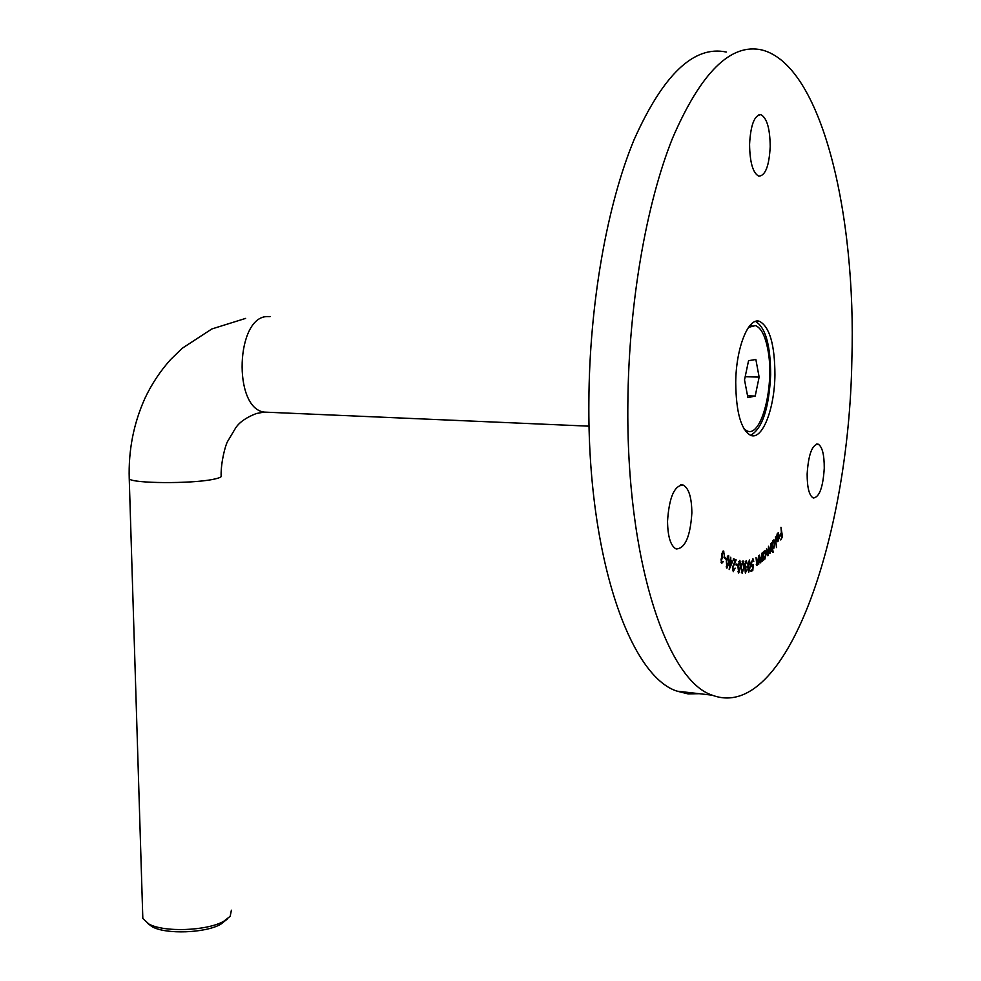 <?xml version="1.0" encoding="UTF-8"?>
<svg xmlns="http://www.w3.org/2000/svg" width="981" height="981" viewBox="0 0 981 981"><rect width="100%" height="100%" fill="white"/><g stroke="black" fill="none" stroke-linecap="round" stroke-linejoin="round"><path stroke-width="1.47" d="M774.929 374.938C774.818 344.895 769.717 327.029 759.625 321.376C748.454 316.814 735.983 347.801 735.725 382.455C736.057 412.486 741.096 430.156 750.857 435.454C762.47 440.113 774.585 408.734 774.929 374.938M750.575 435.356C762.298 428.697 768.994 408.525 770.649 374.828C770.539 345.165 765.499 327.36 755.529 321.4M807.142 474.019C808.418 454.681 812.06 444.712 818.08 444.123C822.237 446.539 824.298 454.571 824.261 468.231C823.022 487.434 819.368 497.355 813.298 498.005C809.202 495.663 807.155 487.667 807.142 474.019M667.534 521.205C669.14 497.379 674.352 485.325 683.156 485.043C688.809 488.133 691.703 497.453 691.863 512.989C690.305 536.619 685.081 548.612 676.167 548.968C670.624 545.963 667.754 536.705 667.534 521.205M749.57 144.354C750.637 124.943 754.426 115.059 760.937 114.679C766.921 117.978 770.011 128.646 770.208 146.672C769.165 165.961 765.364 175.795 758.791 176.188C752.905 173.024 749.84 162.417 749.57 144.354M699.208 693.69L688.159 693.923L677.111 691.164C630.023 676.485 587.46 556.534 588.87 401.67C589.385 304.417 606.981 204.968 634.106 139.645C663.291 74.409 694.008 45.212 726.259 52.042M851.851 360.223C848.933 539.035 785.425 722.899 712.243 695.186C666.81 680.63 626.001 559.66 627.865 403.093C628.686 304.784 646.05 204.232 672.512 138.26C700.961 72.386 730.747 42.956 761.857 49.945C821.624 65.028 856.438 213.993 851.851 360.223M777.528 534.228L776.412 537.735L777.381 533.419L778.338 532.72L779.319 537.858L777.492 541.671L776.535 539.44L778.926 535.418L778.215 533.762L777.013 534.191M773.163 552.413L771.655 542.542L772.145 543.327L773.923 539.734L774.916 542.113L773.948 548.109L772.685 548.146L772.746 552.377M763.708 560.077L762.911 552.303L763.365 553.333L765.106 550.341L766.149 553.382L764.873 559.133L763.623 558.581L763.316 560.041M758.656 555.724L758.754 564.198L758.35 562.947L756.854 565.534L756.032 557.502L757.32 564.406L758.656 555.724M749.361 559.979L750.526 565.767L748.65 572.401L747.73 566.626L749.361 559.979M743.034 560.813L743.99 567.092L742.176 573.419L741.17 567.128L743.034 560.813M737.614 564.443L737.516 565.436L735.995 564.958L736.106 563.965L737.614 564.443L736.069 564.32M732.697 561.353L729.177 569.581L730.759 557.245L730.784 560.261L732.697 561.353L730.183 561.157M726.21 558.373L726.038 559.342L724.591 558.066L724.751 557.098L726.21 558.373L724.812 558.263M721.808 562.334L723.267 561.61L721.599 563.462L721.047 559.329L721.979 557.453L721.844 553.664L723.549 551.015L724.481 555.92L723.635 552.352L722.249 553.958L722.899 557.637L721.44 559.746L721.808 562.334L721.06 562.272M728.638 555.516L729.042 562.726L726.896 568.171L726.308 560.85L728.11 555.479M733.432 570.513L735.112 568.109L733.285 571.653L732.439 567.545L735.149 560.691L733.273 559.918L733.408 558.753L736.167 559.893L732.844 567.68L733.432 570.513L732.537 570.439M739.87 560.433L740.667 566.969L738.73 572.99L737.896 566.442L739.76 560.433M745.621 571.911L746.921 569.838L745.339 573.039L744.616 564.627L746.21 560.592L747.375 563.891L746.149 561.745L745.02 564.467L746.087 566.895L744.971 570.108L745.621 571.911M752.783 570.599L751.005 571.298L751.041 570.169L752.488 569.605L752.77 566.331L751.924 566.748L751.09 563.413L752.954 558.729L753.776 561.414L752.562 559.844L751.507 563.302L752.108 565.62L753.285 564.639L752.783 570.599L751.029 570.452M762.053 553.039L762.286 561.353L761.857 560.163L760.373 562.886L759.478 555.111L760.851 561.721L762.053 553.039M770.808 543.523L771.409 551.359L770.943 550.439L770.097 553.161L769.055 552.352L767.657 555.724L766.578 548.587L768.16 554.424L768.528 546.245L770.085 552.095L770.808 543.523M775.481 536.865L776.449 547.594L775.481 536.865M780.962 527.3L782.507 536.644L780.766 539.967L782.016 536.386L781.526 533.468L780.128 536.129L779.981 535.197L781.379 532.548L780.962 527.3M722.911 551.163L723.855 551.236M721.832 557.551L722.899 557.637M726.921 566.944L728.675 562.432L728.368 556.546L726.7 561.083L726.921 566.944L726.148 566.883M727.35 556.509L728.135 556.57M729.827 560.188L730.784 560.261M731.801 562.088L730.624 561.414L729.95 566.405L731.801 562.088M733.298 559.673L736.167 559.893M738.816 571.849L740.287 566.871L739.76 561.512L738.276 566.491L738.816 571.849L737.957 571.788L738.767 571.837M738.852 561.439L739.76 561.512M741.329 572.205L742.249 572.279L743.99 567.092M741.182 567.079L742.249 572.279M741.513 563.977L741.562 567.104M742.09 561.831L742.936 561.892L741.93 564.014M743.598 567.067L742.936 561.892M745.229 561.672L746.149 561.745M744.8 566.797L745.903 566.883M745.057 567.913L746.026 567.987M748.969 571.285L750.146 565.865L749.312 561.046L748.111 566.478L748.969 571.285M751.471 566.221L752.77 566.331M751.238 565.51L752.022 565.571M760.152 562.714L760.802 562.775M763.88 559.047L764.873 559.133M763.476 555.994L764.788 558.152L765.781 553.725L764.972 551.396L763.108 555.957M769.3 553.1L770.097 553.161M767.363 555.43L768.16 555.491M772.255 547.987L773.948 548.109M772.39 545.779L773.151 547.619L773.813 547.226L774.561 542.603L773.801 540.789L772.01 545.743M776.866 540.887L778.448 540.997M779.012 536.276L777.026 539.611L777.577 540.605L778.902 538.299L778.448 536.239M781.894 536.607L782.507 536.644M780.913 533.419L781.526 533.468M227.457 918.952L220.664 924.31C205.274 933.152 165.875 934.562 152.178 926.738L147.702 923.379M142.711 914.758L142.821 918.461L148.818 923.992C163.753 932.514 206.881 930.969 223.643 921.343L230.167 916.34L231.393 910.209M751.9 325.533L750.109 325.324M744.113 429.053L747.338 431.064C761.845 437.416 774.855 384.331 767.841 349.555C765.217 335.76 761.084 327.777 755.444 325.582L748.503 327.372M759.135 377.109L755.198 396.066L747.902 397.636L744.518 379.892L748.552 360.689L755.861 359.475L759.135 377.109L745.192 376.716M745.523 431.174L746.382 431.027M747.559 395.821L755.198 396.066M269.358 412.327L264.159 412.094C232.656 408.194 235.906 315.882 267.654 316.569L270.094 316.605M589.091 426.171L264.159 412.094L256.409 413.504C246.329 417.379 239.401 422.21 235.624 427.986L227.445 441.708C225.52 445.129 221.007 461.266 221.093 475.319C222.491 476.692 219.756 478.054 212.889 479.39C191.099 483.927 132.141 483.51 129.247 478.826L129.21 477.489M755.811 321.314L759.625 321.376M816.609 444.05L818.08 444.123M680.606 484.884L683.156 485.043M758.889 114.765L760.937 114.679M677.111 691.164L712.243 695.186M721.967 562.444L721.084 562.371M723.181 552.168L722.298 552.107M722.175 558.496L721.28 558.422M727.019 566.993L726.161 566.92M728.221 556.534L727.362 556.472M742.127 572.254L741.317 572.181M745.707 566.834L744.787 566.76M752.108 565.62L751.25 565.547M757.001 564.467L756.265 564.418M760.508 561.819L759.785 561.77M764.26 558.336L763.218 558.263M764.763 551.383L763.954 551.322M767.792 554.596L767.093 554.547M769.742 552.266L768.822 552.193M773.151 547.619L772.206 547.557M773.604 540.776L772.807 540.715M778.019 533.75L777.234 533.701M777.577 540.605L776.756 540.543M245.63 318.396L211.835 328.966L182.282 348.243L170.62 359.549C160.246 371.112 151.699 383.988 145.004 398.176C133.6 423.485 128.352 450.377 129.247 478.826L142.821 918.461M152.178 926.738L148.818 923.992M745.388 430.99L747.338 431.064"/></g></svg>
